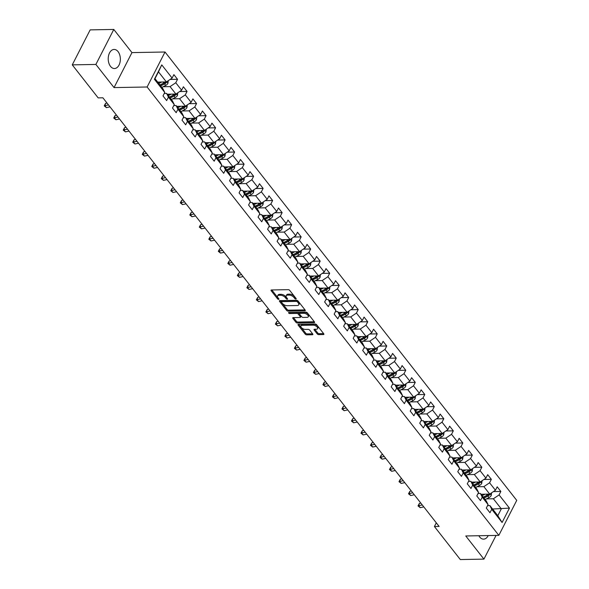 <?xml version="1.0" encoding="UTF-8"?>
<svg xmlns="http://www.w3.org/2000/svg" width="589" height="589" viewBox="0 0 589 589"><rect width="100%" height="100%" fill="white"/><g stroke="black" fill="none" stroke-linecap="round" stroke-linejoin="round"><path stroke-width="0.88" d="M295.862 299.057A0.839 0.42 -152.9 0 0 296.193 298.91A0.839 0.42 -152.9 0 0 296.098 298.513L289.736 290.414A1.2 0.596 -152.9 0 0 288.212 289.663L271.522 289.965A1.2 0.596 -152.9 0 0 271.05 290.186A1.2 0.596 -152.9 0 0 271.19 290.745L277.552 298.851A0.839 0.42 -152.9 0 0 278.619 299.374A0.839 0.42 -152.9 0 0 278.943 299.219A0.839 0.42 -152.9 0 0 278.847 298.829L278.023 297.776A3.843 1.914 -152.9 0 1 277.566 295.972A3.843 1.914 -152.9 0 1 279.076 295.288L280.467 295.258A3.843 1.914 -152.9 0 1 285.348 297.644L286.173 298.697A0.839 0.42 -152.9 0 0 287.241 299.219A0.839 0.42 -152.9 0 0 287.572 299.065A0.839 0.42 -152.9 0 0 287.469 298.675L286.644 297.622A3.843 1.914 -152.9 0 1 286.195 295.818A3.843 1.914 -152.9 0 1 287.697 295.126L289.089 295.104A3.843 1.914 -152.9 0 1 293.97 297.489L294.794 298.542A0.839 0.42 -152.9 0 0 295.862 299.057M478.857 535.725A9.549 6.067 89 0 0 479.66 536.962A9.549 6.067 89 0 0 483.606 539.134A9.549 6.067 89 0 0 488.237 535.556M118.058 51.611A9.549 6.067 89 0 0 114.111 49.439A9.549 6.067 89 0 0 108.523 55.822A9.549 6.067 89 0 0 110.511 66.366A9.549 6.067 89 0 0 114.457 68.53A9.549 6.067 89 0 0 120.046 62.154A9.549 6.067 89 0 0 118.058 51.611M317.213 333.889A1.2 0.596 -152.9 0 0 318.737 334.64L323.42 334.552A1.2 0.596 -152.9 0 0 323.891 334.338A1.2 0.596 -152.9 0 0 323.751 333.772L316.691 324.775A1.2 0.596 -152.9 0 0 315.167 324.024L298.476 324.333A1.2 0.596 -152.9 0 0 298.005 324.546A1.2 0.596 -152.9 0 0 298.144 325.106L305.205 334.11A1.2 0.596 -152.9 0 0 306.729 334.854L312.391 334.751A1.2 0.596 -152.9 0 0 312.862 334.537A1.2 0.596 -152.9 0 0 312.715 333.97L309.696 330.12A1.2 0.596 -152.9 0 0 308.172 329.376L305.367 329.428A3.217 1.598 -152.9 0 1 302.039 328.176A3.217 1.598 -152.9 0 1 300.905 325.923A3.217 1.598 -152.9 0 1 302.164 325.349L313.149 325.15A3.217 1.598 -152.9 0 1 316.477 326.402A3.217 1.598 -152.9 0 1 317.611 328.647A3.217 1.598 -152.9 0 1 316.352 329.229L314.519 329.258A1.2 0.596 -152.9 0 0 314.047 329.479A1.2 0.596 -152.9 0 0 314.195 330.039L317.213 333.889L317.699 332.947A1.2 0.596 -152.9 0 0 319.223 333.691L323.626 333.61M465.766 535.968L483.93 559.123L460.311 559.55L434.41 526.522L439.129 526.441L102.898 97.803L98.172 97.892L72.263 64.864L95.882 64.437L114.045 87.592L147.117 86.995L498.831 535.364L465.766 535.968M304.815 310.83A1.2 0.596 -152.9 0 0 305.286 310.617A1.2 0.596 -152.9 0 0 305.146 310.05L298.086 301.053A1.2 0.596 -152.9 0 0 296.561 300.309L279.863 300.611A1.2 0.596 -152.9 0 0 279.392 300.824A1.2 0.596 -152.9 0 0 279.539 301.384L286.6 310.388A1.2 0.596 -152.9 0 0 288.124 311.132L304.815 310.83L305.183 310.108M307.384 312.914L314.445 321.911A1.2 0.596 -152.9 0 1 314.592 322.477A1.2 0.596 -152.9 0 1 314.121 322.691L297.43 322.993A1.2 0.596 -152.9 0 1 295.899 322.249L292.88 318.399A1.2 0.596 -152.9 0 1 292.74 317.832A1.2 0.596 -152.9 0 1 293.212 317.618L299.978 317.493A1.2 0.596 -152.9 0 0 300.449 317.28A1.2 0.596 -152.9 0 0 300.309 316.713L298.306 314.158A1.2 0.596 -152.9 0 0 296.775 313.414L289.729 313.539A0.839 0.42 -152.9 0 1 288.86 313.215A0.839 0.42 -152.9 0 1 288.566 312.626A0.839 0.42 -152.9 0 1 288.89 312.472L305.86 312.163A1.2 0.596 -152.9 0 1 307.384 312.914M147.117 86.995L165.016 52.009L516.737 500.378L498.831 535.364M493.435 491.594L500.849 491.462L497.197 486.801L495.43 490.247L489.577 482.789L491.344 479.336L487.685 474.675L485.918 478.128L480.064 470.67L481.831 467.217L478.18 462.556L476.413 466.002L470.559 458.544L472.326 455.091L468.667 450.43L466.9 453.883L461.047 446.425L462.814 442.972L459.155 438.312L457.395 441.757L451.542 434.299L453.309 430.846L449.65 426.186L447.883 429.639L442.03 422.18L443.797 418.727L440.138 414.067L438.371 417.513L432.525 410.054L434.284 406.601L430.633 401.941L428.866 405.394L423.012 397.936L424.779 394.483L421.12 389.822L419.353 393.268L413.5 385.81L415.267 382.357L411.615 377.696L409.848 381.149L403.995 373.691L405.762 370.238L402.103 365.578L400.336 369.023L394.483 361.565L396.25 358.112L392.591 353.452L390.831 356.905L384.978 349.446L386.745 345.993L383.086 341.333L381.319 344.779L375.465 337.32L377.232 333.867L373.573 329.207L371.806 332.66L365.96 325.202L367.72 321.749L364.068 317.088L362.301 320.534L356.448 313.076L358.215 309.623L354.556 304.962L352.789 308.415L346.936 300.957L348.703 297.504L345.051 292.843L343.284 296.289L337.431 288.831L339.198 285.378L335.539 280.717L333.772 284.17L327.918 276.712L329.685 273.259L326.026 268.599L324.267 272.044L318.413 264.586L320.18 261.133L316.521 256.473L314.754 259.926L308.901 252.467L310.668 249.014L307.009 244.354L305.242 247.8L299.396 240.341L301.163 236.888L297.504 232.228L295.737 235.681L289.884 228.223L291.651 224.77L287.992 220.109L286.225 223.555L280.371 216.097L282.138 212.644L278.487 207.983L276.72 211.436L270.866 203.978L272.633 200.525L268.974 195.865L267.207 199.31L261.354 191.852L263.121 188.399L259.462 183.739L257.702 187.192L251.849 179.733L253.616 176.28L249.957 171.62L248.19 175.066L242.337 167.607L244.104 164.154L240.445 159.494L238.678 162.947L232.832 155.489L234.599 152.036L230.94 147.375L229.173 150.821L223.319 143.363L225.086 139.91L221.427 135.249L219.66 138.702L213.814 131.244L215.574 127.791L211.922 123.13L210.155 126.576L204.302 119.118L206.069 115.665L202.41 111.004L200.643 114.457L194.79 106.999L196.557 103.546L192.897 98.886L191.138 102.331L185.285 94.873L187.052 91.42L183.393 86.76L181.626 90.213L175.772 82.754L177.539 79.301L173.88 74.641L172.113 78.087L161.754 64.878L154.399 79.25L154.995 78.646L162.917 88.748L164.765 92.458L162.998 95.911L166.65 100.572L168.417 97.126L166.577 93.408L172.43 100.866L174.27 104.584L172.503 108.037L176.163 112.698L177.93 109.245L176.082 105.534L181.935 112.992L183.783 116.703L182.016 120.156L185.675 124.816L187.435 121.371L185.594 117.653L191.447 125.111L193.288 128.829L191.521 132.282L195.18 136.942L196.947 133.489L195.106 129.779L200.952 137.237L202.8 140.948L201.033 144.401L204.692 149.061L206.459 145.616L204.611 141.897L210.464 149.356L212.305 153.074L210.545 156.527L214.197 161.187L215.964 157.734L214.124 154.023L219.977 161.482L221.817 165.192L220.05 168.645L223.71 173.306L225.477 169.86L223.629 166.142L229.482 173.6L231.33 177.318L229.563 180.771L233.215 185.432L234.982 181.979L233.141 178.268L238.994 185.726L240.835 189.437L239.068 192.89L242.727 197.551L244.494 194.105L242.646 190.387L248.499 197.845L250.347 201.563L248.58 205.016L252.239 209.677L253.999 206.224L252.158 202.513L258.011 209.971L259.852 213.682L258.085 217.135L261.744 221.795L263.511 218.35L261.671 214.632L267.516 222.097L269.364 225.808L267.597 229.261L271.257 233.921L273.024 230.468L271.176 226.758L277.029 234.216L278.869 237.927L277.11 241.38L280.762 246.04L282.529 242.594L280.688 238.876L286.541 246.342L288.382 250.053L286.615 253.506L290.274 258.166L292.041 254.713L290.193 251.002L296.046 258.461L297.894 262.171L296.127 265.624L299.779 270.285L301.546 266.839L299.705 263.121L305.558 270.587L307.399 274.297L305.632 277.75L309.291 282.411L311.058 278.958L309.21 275.247L315.063 282.705L316.911 286.416L315.144 289.869L318.804 294.529L320.563 291.084L318.723 287.366L324.576 294.831L326.416 298.542L324.649 301.995L328.309 306.655L330.076 303.202L328.235 299.492L334.081 306.95L335.929 310.661L334.162 314.114L337.821 318.774L339.588 315.329L337.74 311.61L343.593 319.076L345.434 322.787L343.667 326.24L347.326 330.9L349.093 327.447L347.252 323.736L353.106 331.195L354.946 334.905L353.179 338.358L356.838 343.019L358.605 339.573L356.757 335.855L362.61 343.321L364.458 347.031L362.691 350.484L366.343 355.145L368.11 351.692L366.27 347.981L372.123 355.439L373.963 359.15L372.196 362.603L375.856 367.271L377.623 363.818L375.775 360.1L381.628 367.565L383.476 371.276L381.709 374.729L385.368 379.39L387.128 375.937L385.287 372.226L391.14 379.684L392.981 383.395L391.214 386.848L394.873 391.516L396.64 388.063L394.799 384.345L400.645 391.81L402.493 395.521L400.726 398.974L404.385 403.634L406.152 400.181L404.304 396.471L410.158 403.929L411.998 407.64L410.231 411.093L413.89 415.76L415.657 412.307L413.817 408.589L419.67 416.055L421.51 419.766L419.743 423.219L423.403 427.879L425.17 424.426L423.322 420.715L429.175 428.174L431.015 431.892L429.256 435.337L432.908 440.005L434.675 436.552L432.834 432.834L438.687 440.3L440.528 444.01L438.761 447.463L442.42 452.124L444.187 448.671L442.339 444.96L448.192 452.418L450.04 456.136L448.273 459.582L451.932 464.25L453.692 460.797L451.851 457.079L457.705 464.544L459.545 468.255L457.778 471.708L461.437 476.368L463.204 472.915L461.364 469.205L467.21 476.663L469.058 480.381L467.291 483.827L470.95 488.495L472.717 485.041L470.869 481.323L476.722 488.789L478.562 492.5L476.796 495.953L480.455 500.613L482.222 497.16L480.381 493.449L486.234 500.908L488.075 504.626L486.308 508.071L489.967 512.739L491.734 509.286L489.886 505.568L497.815 515.677L501.298 508.867L493.368 498.765L486.455 498.89M500.849 491.462L499.089 494.915L509.448 508.123L502.093 522.495L491.734 509.286M488.075 504.626L482.222 497.16M478.562 492.5L472.717 485.041M469.058 480.381L463.204 472.915M459.545 468.255L453.692 460.797M450.04 456.136L444.187 448.671M440.528 444.01L434.675 436.552M431.015 431.892L425.17 424.426M421.51 419.766L415.657 412.307M411.998 407.64L406.152 400.181M402.493 395.521L396.64 388.063M392.981 383.395L387.128 375.937M383.476 371.276L377.623 363.818M373.963 359.15L368.11 351.692M364.458 347.031L358.605 339.573M354.946 334.905L349.093 327.447M345.434 322.787L339.588 315.329M335.929 310.661L330.076 303.202M326.416 298.542L320.563 291.084M316.911 286.416L311.058 278.958M307.399 274.297L301.546 266.839M297.894 262.171L292.041 254.713M288.382 250.053L282.529 242.594M278.869 237.927L273.024 230.468M269.364 225.808L263.511 218.35M259.852 213.682L253.999 206.224M250.347 201.563L244.494 194.105M240.835 189.437L234.982 181.979M231.33 177.318L225.477 169.86M221.817 165.192L215.964 157.734M212.305 153.074L206.459 145.616M202.8 140.948L196.947 133.489M193.288 128.829L187.435 121.371M183.783 116.703L177.93 109.245M174.27 104.584L168.417 97.126M164.765 92.458L154.399 79.25M476.95 486.764L483.863 486.639L489.717 494.097L481.014 494.259M478.054 493.494L480.381 493.449M489.717 494.097L495.43 490.247M483.863 486.639L489.577 482.789M467.438 474.646L474.351 474.52L480.204 481.979L471.502 482.133M468.549 481.368L470.869 481.323M480.204 481.979L485.918 478.128M474.351 474.52L480.064 470.67M457.933 462.52L464.846 462.394L470.699 469.853L461.997 470.015M459.037 469.249L461.364 469.205M470.699 469.853L476.413 466.002M464.846 462.394L470.559 458.544M448.42 450.401L455.334 450.276L461.187 457.734L452.485 457.889M449.532 457.123L451.851 457.079M461.187 457.734L466.9 453.883M455.334 450.276L461.047 446.425M438.908 438.275L445.829 438.15L451.675 445.608L442.98 445.77M440.02 445.004L442.339 444.96M451.675 445.608L457.395 441.757M445.829 438.15L451.542 434.299M429.403 426.156L436.316 426.031L442.17 433.489L433.467 433.644M430.515 432.878L432.834 432.834M442.17 433.489L447.883 429.639M436.316 426.031L442.03 422.18M419.891 414.03L426.804 413.905L432.657 421.363L423.962 421.525M421.002 420.76L423.322 420.715M432.657 421.363L438.371 417.513M426.804 413.905L432.525 410.054M410.386 401.912L417.299 401.786L423.152 409.245L414.45 409.399M411.49 408.633L413.817 408.589M423.152 409.245L428.866 405.394M417.299 401.786L423.012 397.936M400.873 389.785L407.787 389.66L413.64 397.119L404.938 397.281M401.985 396.515L404.304 396.471M413.64 397.119L419.353 393.268M407.787 389.66L413.5 385.81M391.368 377.667L398.282 377.542L404.135 385L395.433 385.154M392.473 384.389L394.799 384.345M404.135 385L409.848 381.149M398.282 377.542L403.995 373.691M381.856 365.541L388.769 365.416L394.623 372.874L385.92 373.036M382.968 372.27L385.287 372.226M394.623 372.874L400.336 369.023M388.769 365.416L394.483 361.565M372.344 353.422L379.264 353.297L385.11 360.755L376.415 360.91M373.455 360.144L375.775 360.1M385.11 360.755L390.831 356.905M379.264 353.297L384.978 349.446M362.839 341.296L369.752 341.171L375.605 348.629L366.903 348.791M363.95 348.025L366.27 347.981M375.605 348.629L381.319 344.779M369.752 341.171L375.465 337.32M353.326 329.177L360.24 329.052L366.093 336.51L357.398 336.665M354.438 335.899L356.757 335.855M366.093 336.51L371.806 332.66M360.24 329.052L365.96 325.202M343.821 317.051L350.735 316.926L356.588 324.384L347.885 324.546M344.926 323.781L347.252 323.736M356.588 324.384L362.301 320.534M350.735 316.926L356.448 313.076M334.309 304.933L341.222 304.808L347.076 312.266L338.373 312.42M335.421 311.655L337.74 311.61M347.076 312.266L352.789 308.415M341.222 304.808L346.936 300.957M324.804 292.807L331.717 292.681L337.571 300.14L328.868 300.302M325.908 299.536L328.235 299.492M337.571 300.14L343.284 296.289M331.717 292.681L337.431 288.831M315.292 280.688L322.205 280.563L328.058 288.021L319.356 288.176M316.403 287.41L318.723 287.366M328.058 288.021L333.772 284.17M322.205 280.563L327.918 276.712M305.779 268.562L312.7 268.437L318.546 275.895L309.851 276.057M306.891 275.291L309.21 275.247M318.546 275.895L324.267 272.044M312.7 268.437L318.413 264.586M296.274 256.443L303.188 256.318L309.041 263.776L300.338 263.931M297.386 263.165L299.705 263.121M309.041 263.776L314.754 259.926M303.188 256.318L308.901 252.467M286.762 244.317L293.683 244.192L299.529 251.65L290.833 251.812M287.874 251.047L290.193 251.002M299.529 251.65L305.242 247.8M293.683 244.192L299.396 240.341M277.257 232.199L284.17 232.073L290.024 239.532L281.321 239.686M278.369 238.92L280.688 238.876M290.024 239.532L295.737 235.681M284.17 232.073L289.884 228.223M267.745 220.072L274.658 219.947L280.511 227.406L271.809 227.568M268.856 226.794L271.176 226.758M280.511 227.406L286.225 223.555M274.658 219.947L280.371 216.097M258.24 207.954L265.153 207.829L271.006 215.287L262.304 215.441M259.344 214.676L261.671 214.632M271.006 215.287L276.72 211.436M265.153 207.829L270.866 203.978M248.727 195.828L255.641 195.703L261.494 203.161L252.791 203.323M249.839 202.55L252.158 202.513M261.494 203.161L267.207 199.31M255.641 195.703L261.354 191.852M239.215 183.709L246.136 183.584L251.982 191.042L243.286 191.197M240.327 190.431L242.646 190.387M251.982 191.042L257.702 187.192M246.136 183.584L251.849 179.733M229.71 171.583L236.623 171.458L242.477 178.916L233.774 179.078M230.822 178.305L233.141 178.268M242.477 178.916L248.19 175.066M236.623 171.458L242.337 167.607M220.198 159.464L227.118 159.339L232.964 166.797L224.269 166.952M221.309 166.186L223.629 166.142M232.964 166.797L238.678 162.947M227.118 159.339L232.832 155.489M210.693 147.338L217.606 147.213L223.459 154.671L214.757 154.833M211.804 154.06L214.124 154.023M223.459 154.671L229.173 150.821M217.606 147.213L223.319 143.363M201.18 135.22L208.094 135.095L213.947 142.553L205.244 142.707M202.292 141.942L204.611 141.897M213.947 142.553L219.66 138.702M208.094 135.095L213.814 131.244M191.675 123.094L198.589 122.968L204.442 130.427L195.739 130.589M192.78 129.816L195.106 129.779M204.442 130.427L210.155 126.576M198.589 122.968L204.302 119.118M182.163 110.975L189.076 110.85L194.93 118.308L186.227 118.463M183.275 117.697L185.594 117.653M194.93 118.308L200.643 114.457M189.076 110.85L194.79 106.999M172.651 98.849L179.571 98.724L185.417 106.182L176.722 106.344M173.762 105.571L176.082 105.534M185.417 106.182L191.138 102.331M179.571 98.724L185.285 94.873M163.146 86.73L170.059 86.605L175.912 94.063L167.21 94.218M164.257 93.452L166.577 93.408M175.912 94.063L181.626 90.213M170.059 86.605L175.772 82.754M161.754 64.878L158.478 71.836L166.4 81.937L157.705 82.099M166.4 81.937L172.113 78.087M114.045 87.592L131.951 52.605L113.787 29.45L95.882 64.437M113.787 29.45L90.169 29.877L72.263 64.864M483.93 559.123L496.063 535.416M131.951 52.605L165.016 52.009M436.302 522.826L434.41 526.522M158.478 71.836L154.995 78.646M492.595 509.021L509.448 508.123M487.567 505.612L489.886 505.568M502.093 522.495L497.815 515.677M493.368 498.765L499.089 494.915M170.118 79.434L177.539 79.301M179.63 91.56L187.052 91.42M189.135 103.679L196.557 103.546M198.648 115.805L206.069 115.665M208.16 127.923L215.574 127.791M217.665 140.049L225.086 139.91M227.177 152.168L234.599 152.036M236.682 164.294L244.104 164.154M246.195 176.413L253.616 176.28M255.7 188.539L263.121 188.399M265.212 200.658L272.633 200.525M274.717 212.784L282.138 212.644M284.229 224.902L291.651 224.77M293.742 237.028L301.163 236.888M303.247 249.147L310.668 249.014M312.759 261.273L320.18 261.133M322.264 273.392L329.685 273.259M331.776 285.518L339.198 285.378M341.281 297.636L348.703 297.504M350.794 309.762L358.215 309.623M360.306 321.881L367.72 321.749M369.811 334.007L377.232 333.867M379.323 346.126L386.745 345.993M388.828 358.252L396.25 358.112M398.341 370.371L405.762 370.238M407.846 382.497L415.267 382.357M417.358 394.615L424.779 394.483M426.87 406.741L434.284 406.601M436.375 418.86L443.797 418.727M445.888 430.986L453.309 430.846M455.393 443.105L462.814 442.972M464.905 455.231L472.326 455.091M474.41 467.349L481.831 467.217M483.922 479.475L491.344 479.336M295.582 297.865A0.839 0.42 -152.9 0 1 295.28 297.592L294.456 296.547A3.843 1.914 -152.9 0 0 289.574 294.154L289.089 295.104M286.195 295.818L286.674 294.875A3.843 1.914 -152.9 0 1 288.183 294.183L289.574 294.154M277.566 295.972L278.052 295.03A3.843 1.914 -152.9 0 1 279.561 294.338L280.953 294.316A3.843 1.914 -152.9 0 1 285.834 296.701L286.659 297.747A0.839 0.42 -152.9 0 0 286.961 298.019M271.801 289.965L278.03 297.909A0.839 0.42 -152.9 0 0 278.332 298.174M280.15 300.604L287.079 309.446A1.2 0.596 -152.9 0 0 288.61 310.189L305.021 309.888M297.445 301.914A0.839 0.42 -152.9 0 0 296.377 301.391L281.726 301.656A0.839 0.42 -152.9 0 0 281.395 301.811A0.839 0.42 -152.9 0 0 281.498 302.201L282.359 303.306A3.843 1.914 -152.9 0 0 287.241 305.698L297.261 305.514A3.843 1.914 -152.9 0 0 298.763 304.822A3.843 1.914 -152.9 0 0 298.314 303.018L297.445 301.914L297.931 300.972A0.839 0.42 -152.9 0 0 296.863 300.449L296.377 301.391M281.395 301.811L281.881 300.861A0.839 0.42 -152.9 0 1 282.205 300.714L296.863 300.449M298.763 304.822L299.249 303.88A3.843 1.914 -152.9 0 0 298.792 302.076L298.314 303.018M297.931 300.972L298.792 302.076M314.32 321.749L297.909 322.05L297.43 322.993M293.491 317.611L296.385 321.299A1.2 0.596 -152.9 0 0 297.909 322.05M300.449 317.28L300.935 316.337A1.2 0.596 -152.9 0 0 300.795 315.77L298.785 313.215A1.2 0.596 -152.9 0 0 297.261 312.472L290.215 312.597L289.729 313.539M289.655 312.457A0.839 0.42 -152.9 0 0 290.215 312.597M307.002 317.368A3.217 1.598 -152.9 0 0 308.261 316.794A3.217 1.598 -152.9 0 0 307.127 314.541A3.217 1.598 -152.9 0 0 303.799 313.289L299.934 313.355A1.2 0.596 -152.9 0 0 299.462 313.569A1.2 0.596 -152.9 0 0 299.602 314.136L301.605 316.691A1.2 0.596 -152.9 0 0 303.129 317.434L307.002 317.368M308.261 316.794L308.746 315.844A3.217 1.598 -152.9 0 0 307.613 313.591A3.217 1.598 -152.9 0 0 304.285 312.339L303.799 313.289M299.462 313.569L299.941 312.626A1.2 0.596 -152.9 0 1 300.412 312.413L304.285 312.339M314.806 329.258L317.699 332.947M317.611 328.647L318.097 327.705A3.217 1.598 -152.9 0 0 316.963 325.452A3.217 1.598 -152.9 0 0 313.635 324.2L313.149 325.15M300.905 325.923L301.384 324.973A3.217 1.598 -152.9 0 1 302.65 324.399L313.635 324.2M298.756 324.325L305.691 333.16A1.2 0.596 -152.9 0 0 307.215 333.911L312.59 333.816M159.479 82.062L158.191 82.718M161.717 82.026L158.802 83.498M168.285 80.671L167.931 83.343A3.247 1.914 141.9 0 1 165.752 85.412L161.85 87.386M165.281 81.959A3.247 1.914 141.9 0 1 163.86 83.005L159.958 84.971M160.687 85.906L164.596 83.932A3.247 1.914 -38.1 0 0 166.289 82.578L166.473 81.893M166.289 82.578L164.935 82.6A1.649 0.979 141.9 0 1 164.449 82.916L160.075 85.125M95.735 94.785L94.77 93.548M168.984 94.188L167.696 94.836M171.222 94.144L168.307 95.617M177.797 92.797L177.436 95.462A3.247 1.914 141.9 0 1 175.257 97.531L171.355 99.504M174.786 94.085A3.247 1.914 141.9 0 1 173.372 95.123L169.47 97.097M170.199 98.032L174.101 96.059A3.247 1.914 -38.1 0 0 175.802 94.696L175.978 94.019M175.802 94.696L174.44 94.726A1.649 0.979 141.9 0 1 173.954 95.043L169.588 97.244M178.496 106.307L177.208 106.962M180.735 106.27L177.819 107.743M187.309 104.916L186.949 107.588A3.247 1.914 141.9 0 1 184.769 109.657L180.867 111.63M184.298 106.204A3.247 1.914 141.9 0 1 182.877 107.25L178.975 109.215M179.711 110.15L183.613 108.177A3.247 1.914 -38.1 0 0 185.307 106.823L185.491 106.138M185.307 106.823L183.952 106.845A1.649 0.979 141.9 0 1 183.466 107.161L179.093 109.37M108.464 104.901L104.901 105.681L106.425 107.625L109.988 106.845M106.425 107.625L104.216 105.873L105.556 103.392L107.021 103.068M105.556 103.392L104.901 105.681L104.216 105.873M117.969 117.02L114.413 117.807L115.937 119.751L119.493 118.963M115.937 119.751L113.729 117.999L115.069 115.51L116.534 115.186M115.069 115.51L114.413 117.807L113.729 117.999M188.001 118.433L186.713 119.081M190.24 118.389L187.324 119.862M196.814 117.042L196.454 119.707A3.247 1.914 141.9 0 1 194.282 121.776L190.372 123.749M193.803 118.33A3.247 1.914 141.9 0 1 192.389 119.368L188.487 121.341M189.216 122.276L193.118 120.303A3.247 1.914 -38.1 0 0 194.819 118.941L194.996 118.264M194.819 118.941L193.457 118.971A1.649 0.979 141.9 0 1 192.971 119.287L188.605 121.489M197.514 130.552L196.225 131.207M199.752 130.515L196.836 131.988M206.327 129.16L205.966 131.833A3.247 1.914 141.9 0 1 203.787 133.902L199.885 135.875M203.315 130.449A3.247 1.914 141.9 0 1 201.902 131.494L197.992 133.46M198.729 134.395L202.631 132.422A3.247 1.914 -38.1 0 0 204.331 131.067L204.508 130.383M204.331 131.067L202.969 131.089A1.649 0.979 141.9 0 1 202.483 131.406L198.11 133.615M207.019 142.678L205.73 143.326M209.264 142.634L206.349 144.106M215.832 141.286L215.478 143.952A3.247 1.914 141.9 0 1 213.299 146.02L209.397 147.994M212.82 142.575A3.247 1.914 141.9 0 1 211.407 143.613L207.505 145.586M208.234 146.521L212.136 144.548A3.247 1.914 -38.1 0 0 213.836 143.186L214.013 142.509M213.836 143.186L212.482 143.215A1.649 0.979 141.9 0 1 211.988 143.532L207.623 145.733M127.482 129.146L123.918 129.926L125.442 131.87L129.006 131.089M125.442 131.87L123.234 130.117L124.573 127.636L126.039 127.312M124.573 127.636L123.918 129.926L123.234 130.117M136.987 141.264L133.431 142.052L134.955 143.996L138.511 143.208M134.955 143.996L132.746 142.243L134.086 139.755L135.551 139.431M134.086 139.755L133.431 142.052L132.746 142.243M146.499 153.39L142.936 154.171L144.46 156.114L148.023 155.334M144.46 156.114L142.258 154.362L143.591 151.881L145.063 151.557M143.591 151.881L142.936 154.171L142.258 154.362M216.531 154.797L215.243 155.452M218.769 154.76L215.854 156.232M225.344 153.405L224.983 156.078A3.247 1.914 141.9 0 1 222.804 158.147L218.902 160.12M222.333 154.693A3.247 1.914 141.9 0 1 220.919 155.739L217.01 157.705M217.746 158.64L221.648 156.667A3.247 1.914 -38.1 0 0 223.349 155.312L223.525 154.627M223.349 155.312L221.987 155.334A1.649 0.979 141.9 0 1 221.501 155.651L217.135 157.859M156.011 165.509L152.448 166.297L153.972 168.24L157.535 167.453M153.972 168.24L151.763 166.488L153.103 164L154.568 163.676M153.103 164L152.448 166.297L151.763 166.488M226.043 166.923L224.755 167.57M228.282 166.878L225.366 168.351M234.849 165.531L234.496 168.196A3.247 1.914 141.9 0 1 232.316 170.265L228.414 172.238M231.845 166.82A3.247 1.914 141.9 0 1 230.424 167.858L226.522 169.831M227.251 170.766L231.16 168.793A3.247 1.914 -38.1 0 0 232.854 167.431L233.038 166.753M232.854 167.431L231.499 167.46A1.649 0.979 141.9 0 1 231.013 167.777L226.64 169.978M165.516 177.635L161.96 178.415L163.484 180.359L167.04 179.579M163.484 180.359L161.276 178.607L162.608 176.126L164.081 175.802M162.608 176.126L161.96 178.415L161.276 178.607M235.548 179.041L234.26 179.697M237.787 179.004L234.871 180.477M244.361 177.65L244.001 180.322A3.247 1.914 141.9 0 1 241.821 182.391L237.919 184.364M241.35 178.938A3.247 1.914 141.9 0 1 239.937 179.984L236.034 181.949M236.763 182.885L240.665 180.911A3.247 1.914 -38.1 0 0 242.366 179.557L242.543 178.872M242.366 179.557L241.004 179.579A1.649 0.979 141.9 0 1 240.518 179.895L236.152 182.104M175.029 189.754L171.465 190.541L172.989 192.485L176.553 191.697M172.989 192.485L170.781 190.733L172.121 188.244L173.586 187.92M172.121 188.244L171.465 190.541L170.781 190.733M245.061 191.167L243.772 191.815M247.299 191.123L244.383 192.596M253.874 189.776L253.513 192.441A3.247 1.914 141.9 0 1 251.334 194.51L247.432 196.483M250.862 191.064A3.247 1.914 141.9 0 1 249.441 192.102L245.539 194.076M246.276 195.011L250.178 193.037A3.247 1.914 -38.1 0 0 251.871 191.675L252.055 190.998M251.871 191.675L250.516 191.705A1.649 0.979 141.9 0 1 250.03 192.021L245.657 194.223M184.534 201.88L180.978 202.66L182.502 204.604L186.058 203.823M182.502 204.604L180.293 202.852L181.633 200.37L183.098 200.046M181.633 200.37L180.978 202.66L180.293 202.852M254.566 203.286L253.277 203.941M256.804 203.249L253.888 204.722M263.379 201.894L263.018 204.567A3.247 1.914 141.9 0 1 260.846 206.636L256.937 208.609M260.367 203.183A3.247 1.914 141.9 0 1 258.954 204.228L255.052 206.194M255.781 207.129L259.683 205.156A3.247 1.914 -38.1 0 0 261.383 203.801L261.56 203.117M261.383 203.801L260.021 203.823A1.649 0.979 141.9 0 1 259.535 204.14L255.17 206.349M194.046 213.998L190.483 214.786L192.007 216.73L195.57 215.942M192.007 216.73L189.798 214.978L191.138 212.489L192.603 212.165M191.138 212.489L190.483 214.786L189.798 214.978M264.078 215.412L262.79 216.06M266.316 215.368L263.401 216.84M272.891 214.021L272.53 216.686A3.247 1.914 141.9 0 1 270.351 218.755L266.449 220.728M269.88 215.309A3.247 1.914 141.9 0 1 268.466 216.347L264.557 218.32M265.293 219.255L269.195 217.282A3.247 1.914 -38.1 0 0 270.896 215.92L271.073 215.243M270.896 215.92L269.534 215.949A1.649 0.979 141.9 0 1 269.048 216.266L264.675 218.475M203.551 226.124L199.995 226.905L201.519 228.849L205.075 228.068M201.519 228.849L199.31 227.096L200.65 224.615L202.115 224.291M200.65 224.615L199.995 226.905L199.31 227.096M273.583 227.531L272.295 228.186M275.829 227.494L272.913 228.966M282.396 226.147L282.043 228.812A3.247 1.914 141.9 0 1 279.863 230.881L275.961 232.854M279.385 227.428A3.247 1.914 141.9 0 1 277.971 228.473L274.069 230.439M274.798 231.374L278.7 229.401A3.247 1.914 -38.1 0 0 280.401 228.046L280.578 227.361M280.401 228.046L279.039 228.068A1.649 0.979 141.9 0 1 278.553 228.385L274.187 230.593M213.063 238.243L209.5 239.031L211.024 240.975L214.587 240.187M211.024 240.975L208.823 239.222L210.155 236.734L211.628 236.41M210.155 236.734L209.5 239.031L208.823 239.222M283.095 239.657L281.807 240.305M285.334 239.613L282.418 241.085M291.901 238.265L291.548 240.93A3.247 1.914 141.9 0 1 289.368 242.999L285.466 244.972M288.897 239.554A3.247 1.914 141.9 0 1 287.484 240.592L283.574 242.565M284.31 243.5L288.212 241.527A3.247 1.914 -38.1 0 0 289.913 240.165L290.09 239.487M289.913 240.165L288.551 240.194A1.649 0.979 141.9 0 1 288.065 240.511L283.699 242.72M222.576 250.369L219.012 251.15L220.536 253.093L224.1 252.313M220.536 253.093L218.328 251.341L219.668 248.86L221.133 248.536M219.668 248.86L219.012 251.15L218.328 251.341M292.608 251.775L291.319 252.431M294.846 251.739L291.93 253.211M301.413 250.391L301.06 253.056A3.247 1.914 141.9 0 1 298.881 255.125L294.979 257.099M298.409 251.672A3.247 1.914 141.9 0 1 296.989 252.718L293.086 254.684M293.815 255.619L297.725 253.645A3.247 1.914 -38.1 0 0 299.418 252.291L299.602 251.606M299.418 252.291L298.063 252.313A1.649 0.979 141.9 0 1 297.578 252.629L293.204 254.838M232.081 262.488L228.525 263.276L230.049 265.219L233.605 264.432M230.049 265.219L227.84 263.467L229.173 260.979L230.645 260.655M229.173 260.979L228.525 263.276L227.84 263.467M302.113 263.901L300.824 264.549M304.351 263.857L301.435 265.33M310.926 262.51L310.565 265.175A3.247 1.914 141.9 0 1 308.386 267.244L304.484 269.217M307.914 263.798A3.247 1.914 141.9 0 1 306.501 264.836L302.599 266.81M303.328 267.745L307.23 265.772A3.247 1.914 -38.1 0 0 308.93 264.417L309.107 263.732M308.93 264.417L307.568 264.439A1.649 0.979 141.9 0 1 307.083 264.755L302.717 266.964M241.593 274.614L238.03 275.394L239.554 277.338L243.117 276.558M239.554 277.338L237.345 275.586L238.685 273.105L240.15 272.781M238.685 273.105L238.03 275.394L237.345 275.586M311.625 276.02L310.337 276.675M313.863 275.983L310.948 277.456M320.431 274.629L320.077 277.301A3.247 1.914 141.9 0 1 317.898 279.37L313.996 281.343M317.427 275.917A3.247 1.914 141.9 0 1 316.006 276.963L312.104 278.928M312.84 279.863L316.742 277.89A3.247 1.914 -38.1 0 0 318.435 276.536L318.62 275.851M318.435 276.536L317.081 276.558A1.649 0.979 141.9 0 1 316.595 276.874L312.222 279.083M251.098 286.733L247.542 287.52L249.066 289.464L252.622 288.676M249.066 289.464L246.857 287.712L248.197 285.223L249.662 284.899M248.197 285.223L247.542 287.52L246.857 287.712M321.13 288.146L319.842 288.794M323.368 288.102L320.453 289.574M329.943 286.755L329.582 289.42A3.247 1.914 141.9 0 1 327.41 291.489L323.501 293.462M326.932 288.043A3.247 1.914 141.9 0 1 325.518 289.081L321.616 291.054M322.345 291.989L326.247 290.016A3.247 1.914 -38.1 0 0 327.948 288.662L328.125 287.977M327.948 288.662L326.586 288.684A1.649 0.979 141.9 0 1 326.1 289L321.734 291.209M260.61 298.859L257.047 299.646L258.571 301.583L262.134 300.802M258.571 301.583L256.362 299.83L257.702 297.349L259.167 297.025M257.702 297.349L257.047 299.646L256.362 299.83M330.643 300.265L329.354 300.92M332.881 300.228L329.965 301.701M339.455 298.881L339.095 301.546A3.247 1.914 141.9 0 1 336.915 303.615L333.013 305.588M336.444 300.162A3.247 1.914 141.9 0 1 335.031 301.207L331.121 303.173M331.857 304.108L335.759 302.135A3.247 1.914 -38.1 0 0 337.46 300.78L337.637 300.096M337.46 300.78L336.098 300.802A1.649 0.979 141.9 0 1 335.612 301.119L331.239 303.328M270.115 310.977L266.559 311.765L268.083 313.709L271.639 312.921M268.083 313.709L265.875 311.956L267.215 309.468L268.68 309.144M267.215 309.468L266.559 311.765L265.875 311.956M340.147 312.391L338.859 313.039M342.393 312.347L339.478 313.819M348.96 310.999L348.607 313.665A3.247 1.914 141.9 0 1 346.428 315.733L342.526 317.707M345.949 312.288A3.247 1.914 141.9 0 1 344.536 313.326L340.633 315.299M341.362 316.234L345.264 314.261A3.247 1.914 -38.1 0 0 346.965 312.906L347.142 312.222M346.965 312.906L345.603 312.928A1.649 0.979 141.9 0 1 345.117 313.245L340.751 315.454M279.628 323.103L276.064 323.891L277.588 325.827L281.152 325.047M277.588 325.827L275.387 324.075L276.72 321.594L278.192 321.27M276.72 321.594L276.064 323.891L275.387 324.075M349.66 324.51L348.371 325.165M351.898 324.473L348.982 325.945M358.465 323.118L358.112 325.791A3.247 1.914 141.9 0 1 355.933 327.859L352.031 329.833M355.462 324.406A3.247 1.914 141.9 0 1 354.048 325.452L350.138 327.418M350.875 328.353L354.777 326.38A3.247 1.914 -38.1 0 0 356.478 325.025L356.654 324.34M356.478 325.025L355.115 325.047A1.649 0.979 141.9 0 1 354.63 325.364L350.264 327.572M289.14 335.222L285.577 336.01L287.101 337.953L290.664 337.166M287.101 337.953L284.892 336.201L286.232 333.713L287.697 333.389M286.232 333.713L285.577 336.01L284.892 336.201M359.172 336.636L357.884 337.283M361.41 336.591L358.495 338.064M367.978 335.244L367.624 337.909A3.247 1.914 141.9 0 1 365.445 339.978L361.543 341.951M364.974 336.533A3.247 1.914 141.9 0 1 363.553 337.571L359.651 339.544M360.38 340.479L364.289 338.506A3.247 1.914 -38.1 0 0 365.983 337.151L366.167 336.466M365.983 337.151L364.628 337.173A1.649 0.979 141.9 0 1 364.142 337.49L359.769 339.698M298.645 347.348L295.089 348.136L296.606 350.072L300.169 349.292M296.606 350.072L294.404 348.32L295.737 345.839L297.209 345.515M295.737 345.839L295.089 348.136L294.404 348.32M368.677 348.754L367.389 349.41M370.915 348.717L368 350.19M377.49 347.37L377.129 350.035A3.247 1.914 141.9 0 1 374.95 352.104L371.048 354.077M374.479 348.651A3.247 1.914 141.9 0 1 373.065 349.697L369.163 351.662M369.892 352.597L373.794 350.624A3.247 1.914 -38.1 0 0 375.495 349.27L375.672 348.585M375.495 349.27L374.133 349.292A1.649 0.979 141.9 0 1 373.647 349.608L369.281 351.817M308.157 359.467L304.594 360.254L306.118 362.198L309.681 361.41M306.118 362.198L303.909 360.446L305.249 357.957L306.714 357.633M305.249 357.957L304.594 360.254L303.909 360.446M378.19 360.88L376.901 361.528M380.428 360.836L377.512 362.309M387.002 359.489L386.642 362.154A3.247 1.914 141.9 0 1 384.462 364.223L380.56 366.196M383.991 360.777A3.247 1.914 141.9 0 1 382.57 361.815L378.668 363.788M379.404 364.724L383.306 362.75A3.247 1.914 -38.1 0 0 385 361.396L385.184 360.711M385 361.396L383.645 361.418A1.649 0.979 141.9 0 1 383.159 361.734L378.786 363.943M317.662 371.593L314.106 372.381L315.63 374.317L319.186 373.536M315.63 374.317L313.422 372.565L314.762 370.083L316.227 369.759M314.762 370.083L314.106 372.381L313.422 372.565M387.695 372.999L386.406 373.654M389.933 372.962L387.017 374.435M396.507 371.615L396.147 374.28A3.247 1.914 141.9 0 1 393.975 376.349L390.065 378.322M393.496 372.896A3.247 1.914 141.9 0 1 392.083 373.941L388.18 375.907M388.909 376.842L392.811 374.869A3.247 1.914 -38.1 0 0 394.512 373.514L394.689 372.83M394.512 373.514L393.15 373.536A1.649 0.979 141.9 0 1 392.664 373.853L388.298 376.062M327.175 383.711L323.611 384.499L325.135 386.443L328.699 385.655M325.135 386.443L322.927 384.691L324.267 382.202L325.732 381.878M324.267 382.202L323.611 384.499L322.927 384.691M397.207 385.125L395.918 385.773M399.445 385.081L396.53 386.553M406.02 383.733L405.659 386.399A3.247 1.914 141.9 0 1 403.48 388.468L399.578 390.441M403.009 385.022A3.247 1.914 141.9 0 1 401.588 386.06L397.685 388.033M398.422 388.968L402.324 386.995A3.247 1.914 -38.1 0 0 404.025 385.64L404.201 384.956M404.025 385.64L402.662 385.662A1.649 0.979 141.9 0 1 402.177 385.979L397.803 388.188M336.68 395.837L333.124 396.625L334.648 398.562L338.204 397.781M334.648 398.562L332.439 396.809L333.779 394.328L335.244 394.004M333.779 394.328L333.124 396.625L332.439 396.809M406.712 397.244L405.423 397.899M408.957 397.207L406.042 398.679M415.525 395.86L415.171 398.525A3.247 1.914 141.9 0 1 412.992 400.594L409.09 402.567M412.514 397.141A3.247 1.914 141.9 0 1 411.1 398.186L407.198 400.152M407.927 401.087L411.829 399.114A3.247 1.914 -38.1 0 0 413.53 397.759L413.706 397.074M413.53 397.759L412.167 397.781A1.649 0.979 141.9 0 1 411.682 398.098L407.316 400.306M346.192 407.956L342.629 408.744L344.153 410.688L347.716 409.9M344.153 410.688L341.951 408.935L343.284 406.447L344.756 406.123M343.284 406.447L342.629 408.744L341.951 408.935M416.224 409.37L414.936 410.018M418.462 409.326L415.547 410.798M425.037 407.978L424.676 410.651A3.247 1.914 141.9 0 1 422.497 412.712L418.595 414.685M422.026 409.267A3.247 1.914 141.9 0 1 420.612 410.305L416.703 412.278M417.439 413.213L421.341 411.24A3.247 1.914 -38.1 0 0 423.042 409.885L423.219 409.2M423.042 409.885L421.68 409.907A1.649 0.979 141.9 0 1 421.194 410.224L416.828 412.433M355.704 420.082L352.141 420.87L353.665 422.806L357.228 422.026M353.665 422.806L351.456 421.054L352.796 418.573L354.261 418.249M352.796 418.573L352.141 420.87L351.456 421.054M425.737 421.488L424.448 422.144M427.975 421.452L425.059 422.924M434.542 420.104L434.189 422.769A3.247 1.914 141.9 0 1 432.009 424.838L428.107 426.811M431.538 421.385A3.247 1.914 141.9 0 1 430.117 422.431L426.215 424.404M426.944 425.332L430.853 423.358A3.247 1.914 -38.1 0 0 432.547 422.004L432.731 421.319M432.547 422.004L431.192 422.026A1.649 0.979 141.9 0 1 430.699 422.342L426.333 424.551M365.209 432.201L361.646 432.989L363.17 434.932L366.733 434.145M363.17 434.932L360.969 433.18L362.301 430.692L363.774 430.368M362.301 430.692L361.646 432.989L360.969 433.18M435.242 433.614L433.953 434.262M437.48 433.57L434.564 435.043M444.054 432.223L443.694 434.896A3.247 1.914 141.9 0 1 441.514 436.957L437.612 438.93M441.043 433.511A3.247 1.914 141.9 0 1 439.63 434.549L435.727 436.523M436.456 437.458L440.358 435.485A3.247 1.914 -38.1 0 0 442.059 434.13L442.236 433.445M442.059 434.13L440.697 434.152A1.649 0.979 141.9 0 1 440.211 434.468L435.845 436.677M374.722 444.327L371.158 445.115L372.682 447.051L376.246 446.271M372.682 447.051L370.474 445.299L371.814 442.818L373.279 442.494M371.814 442.818L371.158 445.115L370.474 445.299M444.754 445.74L443.465 446.388M446.992 445.696L444.077 447.169M453.559 444.342L453.206 447.014A3.247 1.914 141.9 0 1 451.027 449.083L447.125 451.056M450.556 445.63A3.247 1.914 141.9 0 1 449.135 446.676L445.232 448.649M445.961 449.576L449.871 447.603A3.247 1.914 -38.1 0 0 451.564 446.248L451.748 445.564M451.564 446.248L450.21 446.271A1.649 0.979 141.9 0 1 449.724 446.587L445.35 448.796M384.227 456.446L380.671 457.233L382.195 459.177L385.751 458.389M382.195 459.177L379.986 457.425L381.326 454.936L382.791 454.612M381.326 454.936L380.671 457.233L379.986 457.425M454.259 457.859L452.97 458.507M456.497 457.815L453.582 459.287M463.072 456.468L462.711 459.14A3.247 1.914 141.9 0 1 460.539 461.202L456.63 463.175M460.061 457.756A3.247 1.914 141.9 0 1 458.647 458.794L454.745 460.767M455.474 461.702L459.376 459.729A3.247 1.914 -38.1 0 0 461.077 458.375L461.253 457.69M461.077 458.375L459.714 458.397A1.649 0.979 141.9 0 1 459.229 458.713L454.863 460.922M393.739 468.572L390.176 469.359L391.7 471.296L395.263 470.515M391.7 471.296L389.491 469.543L390.831 467.062L392.296 466.738M390.831 467.062L390.176 469.359L389.491 469.543M463.771 469.985L462.483 470.633M466.009 469.941L463.094 471.414M472.577 468.586L472.223 471.259A3.247 1.914 141.9 0 1 470.044 473.328L466.142 475.301M469.573 469.875A3.247 1.914 141.9 0 1 468.152 470.92L464.25 472.893M464.986 473.821L468.888 471.848A3.247 1.914 -38.1 0 0 470.589 470.493L470.766 469.808M470.589 470.493L469.227 470.515A1.649 0.979 141.9 0 1 468.741 470.832L464.368 473.041M403.244 480.69L399.688 481.478L401.212 483.422L404.768 482.634M401.212 483.422L399.003 481.669L400.343 479.181L401.808 478.857M400.343 479.181L399.688 481.478L399.003 481.669M473.276 482.104L471.988 482.752M475.522 482.067L472.606 483.532M482.089 480.712L481.728 483.385A3.247 1.914 141.9 0 1 479.556 485.446L475.654 487.42M479.078 482.001A3.247 1.914 141.9 0 1 477.664 483.039L473.762 485.012M474.491 485.947L478.393 483.974A3.247 1.914 -38.1 0 0 480.094 482.619L480.271 481.935M480.094 482.619L478.732 482.641A1.649 0.979 141.9 0 1 478.246 482.958L473.88 485.167M412.756 492.816L409.193 493.604L410.717 495.54L414.281 494.76M410.717 495.54L408.508 493.788L409.848 491.307L411.321 490.983M409.848 491.307L409.193 493.604L408.508 493.788M482.789 494.23L481.5 494.878M485.027 494.186L482.111 495.658M491.601 492.838L491.241 495.504A3.247 1.914 141.9 0 1 489.061 497.572L485.159 499.546M488.59 494.119A3.247 1.914 141.9 0 1 487.177 495.165L483.267 497.138M484.003 498.066L487.906 496.093A3.247 1.914 -38.1 0 0 489.606 494.738L489.783 494.053M489.606 494.738L488.244 494.76A1.649 0.979 141.9 0 1 487.758 495.077L483.392 497.285M422.269 504.935L418.705 505.723L420.229 507.666L423.786 506.879M420.229 507.666L418.021 505.914L419.361 503.426L420.826 503.102M419.361 503.426L418.705 505.723L418.021 505.914M294.456 296.547L293.97 297.489M288.183 294.183L287.697 295.126M286.659 297.747L286.173 298.697M285.834 296.701L285.348 297.644M280.953 294.316L280.467 295.258M279.561 294.338L279.076 295.288M278.03 297.909L277.552 298.851M271.588 289.965L271.19 290.745M295.28 297.592L294.794 298.542M288.61 310.189L288.124 311.132M287.079 309.446L286.6 310.388M279.937 300.604L279.539 301.384M282.205 300.714L281.726 301.656M314.489 321.969L314.121 322.691M296.385 321.299L295.899 322.249M293.278 317.618L292.88 318.399M300.795 315.77L300.309 316.713M298.785 313.215L298.306 314.158M297.261 312.472L296.775 313.414M300.412 312.413L299.934 313.355M314.592 329.258L314.195 330.039M302.65 324.399L302.164 325.349M312.759 334.029L312.391 334.751M307.215 333.911L306.729 334.854M305.691 333.16L305.205 334.11M298.542 324.325L298.144 325.106M323.795 333.83L323.42 334.552M319.223 333.691L318.737 334.64M167.939 83.277L166.724 81.724M163.86 83.005L163.072 81.996M165.752 85.412L164.596 83.932M177.451 95.396L176.229 93.85M173.372 95.123L172.584 94.122M175.257 97.531L174.101 96.059M186.956 107.522L185.741 105.968M182.877 107.25L182.097 106.241M184.769 109.657L183.613 108.177M196.468 119.641L195.246 118.094M192.389 119.368L191.602 118.367M194.282 121.776L193.118 120.303M205.973 131.767L204.758 130.213M201.902 131.494L201.114 130.486M203.787 133.902L202.631 132.422M215.486 143.885L214.271 142.339M211.407 143.613L210.619 142.612M213.299 146.02L212.136 144.548M224.991 156.011L223.776 154.458M220.919 155.739L220.131 154.738M222.804 158.147L221.648 156.667M234.503 168.13L233.288 166.584M230.424 167.858L229.636 166.856M232.316 170.265L231.16 168.793M244.015 180.256L242.793 178.703M239.937 179.984L239.149 178.982M241.821 182.391L240.665 180.911M253.52 192.375L252.306 190.829M249.441 192.102L248.661 191.101M251.334 194.51L250.178 193.037M263.033 204.501L261.81 202.947M258.954 204.228L258.166 203.227M260.846 206.636L259.683 205.156M272.538 216.619L271.323 215.073M268.466 216.347L267.678 215.346M270.351 218.755L269.195 217.282M282.05 228.746L280.835 227.192M277.971 228.473L277.183 227.472M279.863 230.881L278.7 229.401M291.555 240.864L290.34 239.318M287.484 240.592L286.696 239.59M289.368 242.999L288.212 241.527M301.067 252.99L299.853 251.437M296.989 252.718L296.201 251.717M298.881 255.125L297.725 253.645M310.58 265.109L309.358 263.563M306.501 264.836L305.713 263.835M308.386 267.244L307.23 265.772M320.085 277.235L318.87 275.681M316.006 276.963L315.225 275.961M317.898 279.37L316.742 277.89M329.597 289.354L328.375 287.807M325.518 289.081L324.73 288.08M327.41 291.489L326.247 290.016M339.102 301.48L337.887 299.926M335.031 301.207L334.243 300.206M336.915 303.615L335.759 302.135M348.614 313.598L347.4 312.052M344.536 313.326L343.748 312.325M346.428 315.733L345.264 314.261M358.119 325.724L356.905 324.171M354.048 325.452L353.26 324.451M355.933 327.859L354.777 326.38M367.632 337.843L366.417 336.297M363.553 337.571L362.765 336.569M365.445 339.978L364.289 338.506M377.144 349.969L375.922 348.416M373.065 349.697L372.277 348.695M374.95 352.104L373.794 350.624M386.649 362.088L385.434 360.542M382.57 361.815L381.79 360.814M384.462 364.223L383.306 362.75M396.161 374.214L394.939 372.66M392.083 373.941L391.295 372.94M393.975 376.349L392.811 374.869M405.666 386.332L404.452 384.786M401.588 386.06L400.807 385.059M403.48 388.468L402.324 386.995M415.179 398.459L413.957 396.905M411.1 398.186L410.312 397.185M412.992 400.594L411.829 399.114M424.684 410.577L423.469 409.031M420.612 410.305L419.824 409.303M422.497 412.712L421.341 411.24M434.196 422.703L432.981 421.15M430.117 422.431L429.329 421.429M432.009 424.838L430.853 423.358M443.701 434.822L442.486 433.276M439.63 434.549L438.842 433.548M441.514 436.957L440.358 435.485M453.213 446.948L451.999 445.394M449.135 446.676L448.354 445.674M451.027 449.083L449.871 447.603M462.726 459.067L461.504 457.52M458.647 458.794L457.859 457.793M460.539 461.202L459.376 459.729M472.231 471.193L471.016 469.639M468.152 470.92L467.371 469.919M470.044 473.328L468.888 471.848M481.743 483.311L480.521 481.765M477.664 483.039L476.876 482.038M479.556 485.446L478.393 483.974M491.248 495.437L490.033 493.884M487.177 495.165L486.389 494.164M489.061 497.572L487.906 496.093"/></g></svg>
